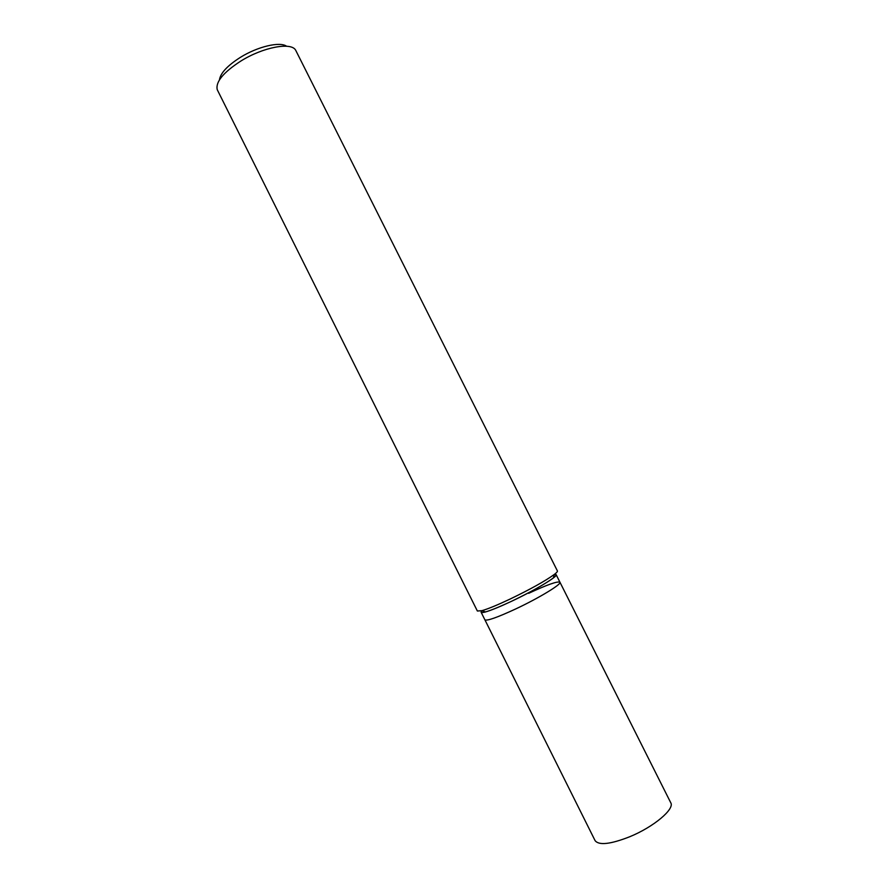 <?xml version="1.0" encoding="UTF-8"?>
<svg xmlns="http://www.w3.org/2000/svg" width="888" height="888" viewBox="0 0 888 888"><rect width="100%" height="100%" fill="white"/><g stroke="black" fill="none" stroke-linecap="round" stroke-linejoin="round"><path stroke-width="1.33" d="M217.449 90.088L217.216 89.533C215.54 81.863 223.399 72.383 240.792 61.083C263.07 47.12 291.397 41.836 295.682 50.239L557.409 570.94C557.675 571.484 556.654 572.638 554.356 574.414C545.299 580.974 530.513 589.21 509.99 599.111C497.447 605.028 488.111 608.868 481.984 610.655L477.367 611.022L217.449 90.088M286.602 46.243C279.92 41.348 257.709 46.542 240.382 57.365C227.406 65.657 220.424 73.16 219.447 79.865M556.166 574.691C558.075 576.379 534.953 590.276 511.766 601.176C493.295 609.756 483.083 613.453 481.118 612.265L482.006 610.667C480.064 612.665 481.229 613.097 485.503 611.954C491.275 610.289 500.022 606.704 511.766 601.176C530.957 591.919 544.799 584.193 553.291 577.999C556.765 575.269 557.12 574.081 554.356 574.436L556.166 574.691L559.951 582.228C557.52 581.041 547.075 584.748 528.649 593.328M481.118 612.265L484.892 619.813C486.913 621.123 497.169 617.515 515.662 608.968C538.872 598.101 561.938 584.071 559.951 582.228L670.751 802.741C674.969 809.001 653.646 826.994 629.648 836.774C610.445 844.277 598.923 845.565 595.082 840.625L484.892 619.813C486.913 621.123 497.169 617.515 515.662 608.968C538.872 598.101 561.938 584.071 559.951 582.228M553.291 577.999L554.356 574.414M485.503 611.954L481.984 610.655"/></g></svg>
